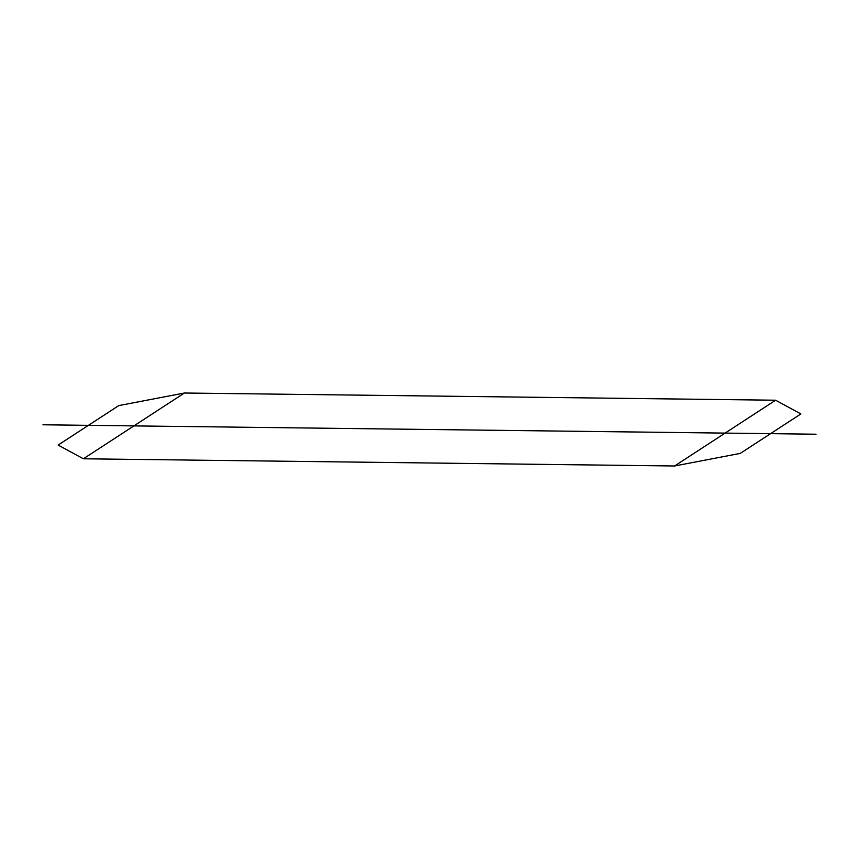 <?xml version="1.0" encoding="UTF-8"?>
<svg xmlns="http://www.w3.org/2000/svg" width="859" height="859" viewBox="0 0 859 859"><rect width="100%" height="100%" fill="white"/><g stroke="black" fill="none" stroke-linecap="round" stroke-linejoin="round"><path stroke-width="1.29" d="M83.387 458.781L184.417 393.014L775.613 400.219L800.889 413.931L740.265 453.391L674.583 465.986L83.387 458.781L58.111 445.069L118.735 405.609L184.417 393.014M674.583 465.986L775.613 400.219M42.95 424.786L816.05 434.214"/></g></svg>
